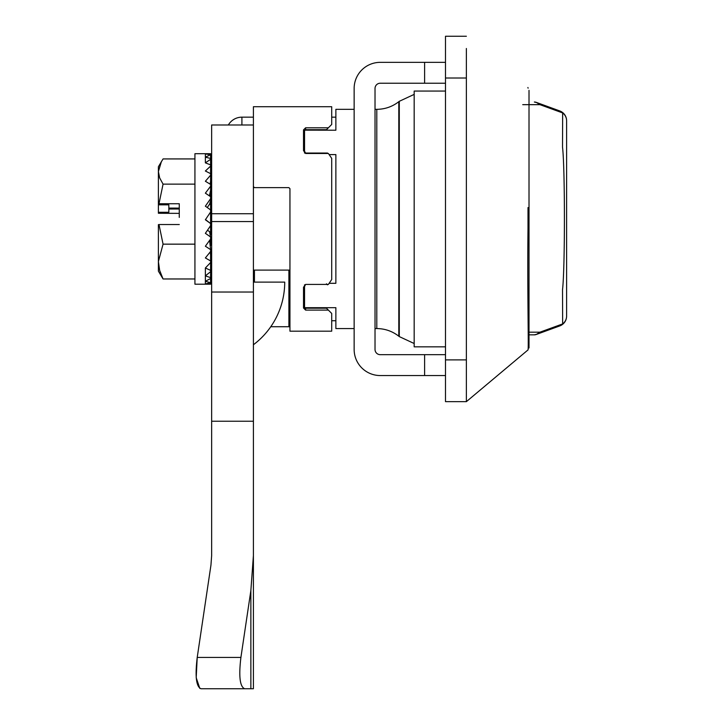 <?xml version="1.0" encoding="UTF-8"?>
<svg xmlns="http://www.w3.org/2000/svg" width="725" height="725" viewBox="0 0 725 725"><rect width="100%" height="100%" fill="white"/><g stroke="black" fill="none" stroke-linecap="round" stroke-linejoin="round"><path stroke-width="1.09" d="M253.496 187.023A1.042 1.042 0 0 1 253.406 186.588L254.448 187.63L288.894 187.63L289.946 188.672L289.946 331.18L331.706 331.18L331.706 313.436L328.371 310.101L305.606 310.101L303.512 307.998L303.512 287.263L305.606 284.417L328.371 284.417L331.706 279.524L331.706 158.376L328.371 153.483L305.606 153.483L303.512 150.637L303.512 129.902L305.606 127.799L328.371 127.799L331.706 124.464L331.706 106.72L253.406 106.72L253.406 688.75L250.868 688.75L250.868 590.522L240.908 657.43C238.634 676.316 239.893 686.756 244.678 688.75L200.988 688.75C196.203 686.756 194.943 676.316 197.218 657.43L196.203 677.667L199.819 688.424M253.406 124.99L211.646 124.99L211.646 555.622L210.948 565.138L211.646 555.622M244.678 688.75L250.868 688.75M210.948 688.75L200.988 688.75M253.406 221.56L211.646 221.56M253.406 282.116L284.726 282.116A78.3 78.3 0 0 1 253.406 344.756M253.406 421.234L211.646 421.234M253.406 292.03L211.646 292.03M210.948 565.138L197.218 657.43L240.908 657.43M253.406 555.622L250.868 590.522M536.545 102.524L539.935 104.663L536.835 102.588A5.22 2.42 110 0 0 536.545 102.524L534.361 102.026A5.22 5.22 0 0 1 536.147 102.334L559.736 110.925A10.44 8.492 110 0 1 562.654 112.937L539.935 104.663L522.725 104.663M559.464 110.825L559.736 110.925A10.44 10.44 110 0 1 566.606 120.731A10.44 9.96 180 0 0 562.654 112.937L562.518 147.148C565.047 167.856 565.047 268.957 562.518 289.71L562.654 323.921A10.44 9.96 -0 0 0 566.606 316.127A10.44 10.44 70 0 1 559.736 325.933L536.391 334.433M559.464 326.032L559.736 325.933A10.44 8.492 70 0 0 562.654 323.921L539.935 332.186L536.545 334.334A5.22 2.42 70 0 0 536.835 334.27L539.935 332.186L528.19 332.186M560.706 111.333L561.386 111.695M566.288 118.211L566.524 119.426M536.147 334.515A5.22 5.22 0 0 1 534.361 334.832L528.217 334.832M534.361 334.832L536.545 334.334M566.606 120.731L566.606 316.127A10.44 10.44 70 0 1 559.736 325.933M424.614 354.67L380.244 354.67A5.22 5.22 0 0 1 375.024 349.45L375.024 88.45A5.22 5.22 0 0 1 380.244 83.23L424.614 83.23L424.614 62.35L380.244 62.35A26.1 26.1 0 0 0 354.144 88.45L354.144 349.45A26.1 26.1 0 0 0 380.244 375.55L424.614 375.55L424.614 354.67L445.494 354.67M445.494 375.55L424.614 375.55M424.614 62.35L445.494 62.35M445.494 83.23L424.614 83.23M179.274 217.409L179.274 203.743L158.993 203.743L163.062 184.132L194.934 184.132M179.274 224.532L158.993 224.532L163.062 244.153L194.934 244.153M158.993 203.743L158.394 203.843L158.394 171.535L159.654 177.906L163.062 184.132M163.062 244.153L158.394 261.562L159.654 270.362L163.062 278.971L194.934 278.971M163.062 278.971L158.394 271.15L158.394 224.632L158.993 224.532M179.274 213.368L158.394 213.268L158.394 204.831L168.834 204.831L168.834 209.027L179.274 209.008M161.448 161.485L158.394 171.535L158.394 166.75L163.062 158.929L194.934 158.929M205.492 219.584L210.594 223.554L205.374 219.766L210.594 212.017L210.594 209.924L205.374 206.181L210.594 198.677L210.594 190.24L209.434 195.886M210.594 209.924L210.594 200.662L209.616 204.106L207.259 207.522M209.616 195.641L210.594 196.312M210.594 196.683L205.374 193.158L210.594 186.225L210.594 184.422L205.374 181.259L210.594 175.205L210.594 173.665L205.374 171.009L210.594 166.097L210.594 164.883L205.374 162.853L210.594 159.301L210.594 158.467L205.374 157.153L210.594 154.697L205.374 153.981M205.374 267.987L205.374 281.255L210.594 278.518L210.594 277.621L205.374 275.862L210.594 271.676L210.594 270.398L205.374 267.978L210.594 262.532L210.594 260.937L205.374 257.955L210.594 251.475L210.594 249.627L205.374 246.228L210.594 239.005L210.594 236.984L205.374 233.314L210.594 225.656L210.594 223.554M210.594 284.164L205.374 283.919L210.594 282.75L210.594 284.2L194.934 284.2L194.934 153.7L210.594 153.7L205.374 154.144L205.374 162.853M210.594 282.75L205.374 281.255L205.374 283.919M209.661 240.328L210.594 240.945L209.616 240.437L210.594 249.627M210.594 200.662L210.594 198.677M210.594 271.676L210.594 277.621M210.594 240.945L210.594 239.005M210.594 234.773L210.594 232.453L209.616 231.792L210.594 236.984M210.594 164.883L210.594 159.301M210.594 184.422L210.594 175.205M210.594 223.427L210.594 212.017M207.504 230.224L210.594 232.417L210.594 225.656M210.594 245.422L210.594 241.026M210.576 254.783L210.594 251.475M210.594 254.792L210.594 260.937M210.594 270.398L210.594 262.622M210.594 173.547L210.594 166.097M158.394 212.28L168.834 212.28L168.834 209.027M210.594 254.91L210.177 252.019M209.616 204.106L210.594 204.822M210.594 154.697L210.594 153.7M210.594 190.24L210.594 186.225M210.594 181.06L210.168 184.159M210.594 158.467L210.594 155.105M210.594 278.518L210.594 282.279M209.733 213.304L210.594 213.948M179.274 208.102L168.834 208.084M158.394 203.843L158.394 204.831M289.946 327.02L288.894 326.721L288.894 270.108M270.769 326.721L288.894 326.721M253.832 187.431A1.042 1.042 0 0 0 254.448 187.63M303.512 307.998A1.042 0.825 0 0 0 304.554 307.164L305.089 308.08M303.512 287.263A1.042 0.634 -0 0 0 304.554 286.629L304.554 307.164L305.606 308.216L326.486 308.216L328.371 310.101M326.676 153.483L328.371 153.483M303.512 129.902A1.042 0.825 -0 0 1 304.554 130.736L304.554 151.271A1.042 0.634 0 0 0 303.512 150.637M328.371 284.417L305.606 284.417L304.554 286.52M327.528 284.853L326.486 283.81M328.371 127.799L326.486 129.684L305.606 129.684L304.554 130.736L305.606 129.684L305.606 127.799M354.144 109.33L335.874 109.33L335.874 130.21L304.736 130.156M527.891 87.508L528.108 88.16M466.374 382.338L466.374 401.65L528.09 349.858C528.715 345.58 527.283 289.493 527.999 228.574L527.999 207.586M529.014 90.362L529.014 347.982L529.014 90.362M466.374 389.416L466.374 48.484M466.374 36.25L445.494 36.25L445.494 401.65L466.374 401.65M329.168 154.597L335.874 154.597L335.874 283.303L329.168 283.303M529.014 342.146A3.136 3.136 0 0 0 528.262 340.107A3.136 3.136 0 0 1 529.014 342.146A3.136 3.136 0 0 0 528.262 340.107A3.136 3.136 0 0 1 529.014 342.146M354.144 328.57L335.874 328.57L335.874 307.69L304.699 307.69M445.494 91.06L414.174 91.06L414.174 346.84L445.494 346.84M228.357 124.99A15.66 15.66 0 0 1 241.914 117.16L253.406 117.16M331.706 117.16L335.874 117.16M304.554 284.816L304.554 307.164M304.554 130.736L304.554 153.084M335.874 320.74L331.706 320.74M253.406 213.73L211.646 213.73M254.448 270.108L254.448 282.116M305.606 310.101L305.606 308.216M466.374 359.89L445.494 359.89M466.374 78.01L445.494 78.01M414.174 343.514L399.285 336.59L399.285 101.31L414.174 94.386M241.914 117.16L241.914 124.99M376.801 218.95L376.801 109.33C384.984 109.258 392.316 106.711 398.795 101.69L398.795 336.21C392.316 331.189 384.984 328.642 376.801 328.57L376.801 218.95M211.646 187.63L210.594 187.63M211.646 250.27L210.594 250.27M289.946 270.108L253.406 270.108M327.528 153.047L305.606 153.047L304.554 151.271M375.024 328.57L376.801 328.57M375.024 109.33L376.801 109.33M398.795 336.21L399.285 336.59M398.795 101.69L399.285 101.31"/></g></svg>
